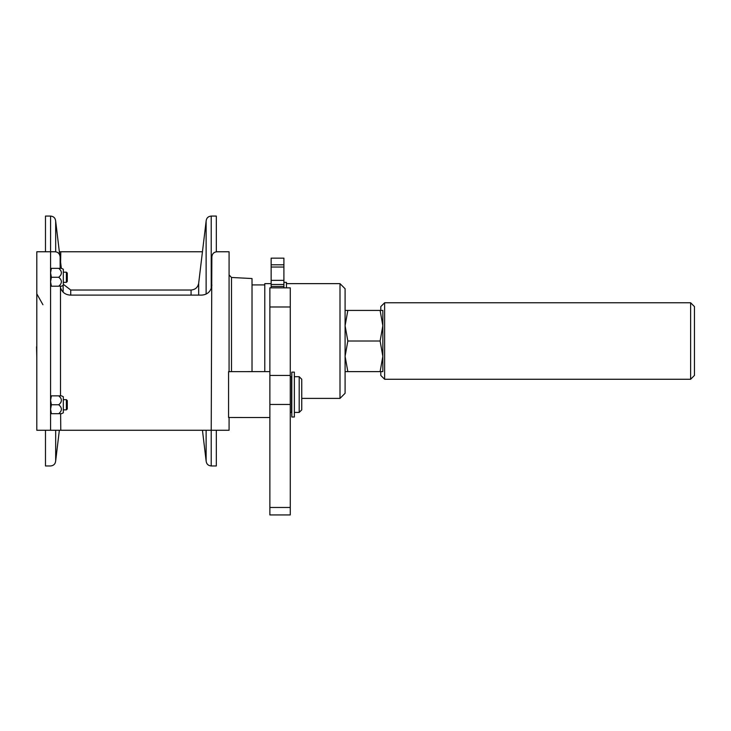 <?xml version="1.0" encoding="UTF-8"?>
<svg xmlns="http://www.w3.org/2000/svg" width="731" height="731" viewBox="0 0 731 731"><rect width="100%" height="100%" fill="white"/><g stroke="black" fill="none" stroke-linecap="round" stroke-linejoin="round"><path stroke-width="1.1" d="M60.134 268.341L60.134 256.864C59.704 253.666 57.996 251.967 55.035 251.766L36.806 251.766L36.806 430.267L50.576 430.267L50.576 216.065C53.674 216.367 55.373 218.066 55.675 221.164L55.675 251.802M211.222 288.462L211.222 216.065L216.321 216.065L216.321 251.802L221.429 251.766M60.6 262.246L60.783 251.766L59.348 251.766L202.45 251.766M36.806 394.566L36.806 414.97M50.576 286.196L51.371 286.196L50.576 281.727L51.371 277.268L50.576 272.8L51.371 268.341L50.576 268.341M269.876 371.613L228.565 371.65L228.565 417.492L269.876 417.52M229.077 371.805L229.077 251.766L216.961 251.766C213.909 252.031 212.209 253.73 211.862 256.864L211.734 286.543C210.464 291.861 207.111 294.712 201.665 295.114L70.34 295.114C65.333 294.803 62.044 292.281 60.481 287.53L60.49 395.846M60.216 286.196L60.481 287.53M299.198 376.712L301.748 379.27L301.748 409.863L299.198 412.412L299.198 376.712L294.355 376.712M299.198 412.412L294.355 412.412M66.384 409.863L67.279 408.976L67.279 400.561L66.384 399.665L66.384 409.863L63.323 409.863M50.576 413.691L61.523 413.691L63.323 412.796L63.323 396.732L61.523 395.846L58.736 395.846C62.263 398.815 62.263 401.794 58.736 404.764C62.263 407.743 62.263 410.712 58.736 413.691L58.864 413.582M51.371 268.341L61.523 268.341L63.323 269.236L63.323 285.3L61.523 286.196L58.864 286.077M60.627 402.772L60.993 402.196M60.965 398.368L60.6 397.792M58.736 268.341C62.263 271.32 62.263 274.289 58.736 277.268C62.263 280.238 62.263 283.217 58.736 286.196L51.371 286.196M60.627 275.267L60.993 274.692M60.965 270.872L60.6 270.296M51.371 413.691L50.576 409.232L51.371 404.764L50.576 400.305L51.371 395.846L50.576 395.846M66.384 282.367L67.279 281.472L67.279 273.056L66.384 272.17L66.384 282.367L63.323 282.367M51.371 395.846L58.736 395.846M269.876 507.469L290.271 507.469L290.271 514.935L269.876 514.935L269.876 404.462L290.271 404.462L290.271 287.859L269.876 287.859L269.876 404.462M290.271 507.469L290.271 404.462M43.184 430.267L45.477 430.267L45.477 465.967L50.576 465.967C53.674 465.665 55.373 463.966 55.675 460.868L55.675 430.267M60.618 413.691L60.774 430.267L211.222 430.267L211.734 286.543M60.774 430.267L50.576 430.267M291.806 417.008L291.806 372.125L294.355 372.125L294.355 417.008L291.806 417.008M51.371 277.268L58.736 277.268M206.124 430.267L206.124 460.868C206.425 463.966 208.125 465.665 211.222 465.967L211.222 430.267L229.077 430.267L229.077 417.291M211.862 284.916L211.826 285.766M211.661 286.936L211.515 287.539M36.806 267.062L36.806 287.466M290.271 376.712L291.55 376.712L291.55 412.412L290.271 412.412M51.371 404.764L58.736 404.764M229.077 274.92L231.489 277.469L231.489 371.613M252.021 371.613L252.021 278.538L231.489 277.469M36.806 324.445L36.806 346.75M36.806 357.587L36.55 346.75M283.902 258.144L271.146 258.144L283.902 258.144L283.902 264.796L271.146 264.796L271.146 286.461L283.902 286.461L283.902 284.46L271.146 284.46M283.902 284.46L283.902 264.796M283.902 287.859L283.902 286.461M283.902 267.034L271.146 267.034M271.146 287.859L271.146 286.461M271.146 258.153L271.146 264.796M382.843 356.317L382.843 371.613L380.111 371.613L382.843 356.317L382.843 325.715L380.111 341.021L382.843 356.317M382.843 310.419L382.843 325.715L380.111 310.419L382.843 310.419M50.576 216.065L45.477 216.065L45.477 251.766M345.096 371.613L380.111 371.613M380.796 310.419L380.796 306.591L384.625 302.762L384.625 379.27L380.796 375.442L380.796 371.613L380.796 375.442M59.348 430.267L55.675 460.868M264.777 284.916L252.021 284.916M345.096 341.021L345.096 393.287L339.997 398.395L339.997 283.637L345.096 288.745L345.096 341.021M283.902 282.367L286.451 282.367L286.451 287.859M264.777 371.613L264.777 283.637L271.146 283.637M347.837 371.613L345.096 356.317L347.837 341.021L345.096 325.715L347.837 310.419L345.096 310.419M690.621 302.762L690.621 379.27L694.45 375.442L694.45 306.591L690.621 302.762L384.625 302.762M347.837 341.021L380.111 341.021M347.837 310.419L380.111 310.419M216.321 430.267L216.321 465.967L211.222 465.967M211.222 216.065C208.125 216.367 206.425 218.066 206.124 221.164L206.124 294.09M290.271 375.442L269.876 375.442M290.271 306.983L269.876 306.983M70.724 295.114L70.724 290.015L191.074 290.015C195.305 289.677 197.836 287.429 198.668 283.281L198.668 295.114M191.074 290.015L191.074 295.114M283.902 280.348L271.146 280.348M63.131 285.392L63.131 292.135M66.384 399.665L63.323 399.665M66.384 272.17L63.323 272.17M42.928 304.736L36.806 293.844M70.724 290.015L63.323 284.313M690.621 379.27L384.625 379.27M61.34 268.341L60.134 258.354M59.714 254.836L55.675 221.164M202.45 430.267L206.124 460.868M198.668 283.281L206.124 221.164M301.748 398.395L339.997 398.395M286.451 283.637L339.997 283.637"/></g></svg>
